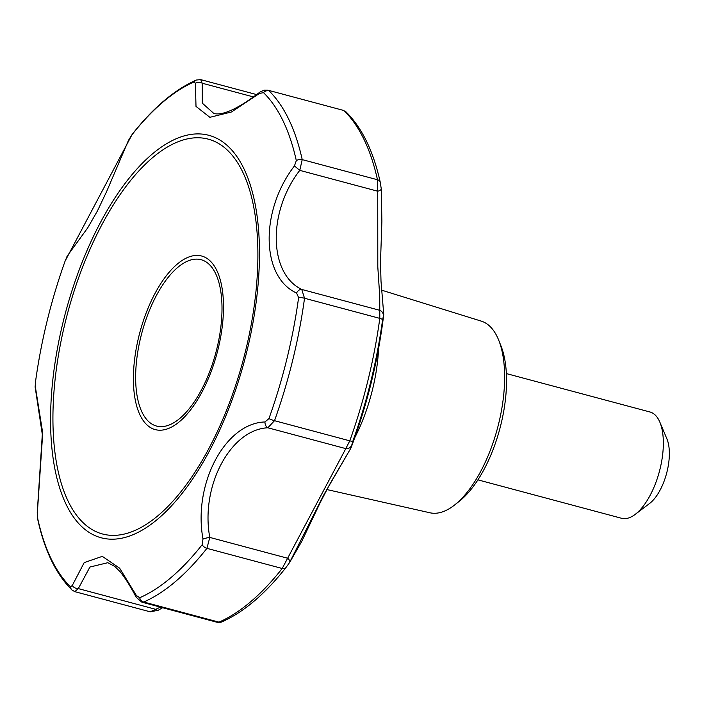 <?xml version="1.0" encoding="UTF-8"?>
<svg xmlns="http://www.w3.org/2000/svg" width="702" height="702" viewBox="0 0 702 702"><rect width="100%" height="100%" fill="white"/><g stroke="black" fill="none" stroke-linecap="round" stroke-linejoin="round"><path stroke-width="1.05" d="M259.468 93.463L263.496 92.629A271.779 120.841 105 0 1 296.314 160.609L294.445 165.918C259.872 210.758 260.933 276.974 296.569 293.006L298.604 297.587A271.779 120.841 105 0 1 268.945 418.585L264.952 421.963C225.167 423.087 192.857 484.038 202.992 538.996L202.15 544.726A271.779 120.841 105 0 1 139.68 597.744L136.399 595.507L119.647 568.19L102.308 556.361L84.187 562.609L72.315 585.442L70.604 586.898A271.779 120.841 105 0 1 37.785 518.927L37.338 512.995L42.734 433.037L35.214 385.907L35.495 381.941A271.779 120.841 105 0 1 65.154 260.951L131.95 134.802A271.779 120.841 105 0 1 194.419 81.783L195.384 83.406L196.007 106.406L209.872 117.313L231.458 111.987L259.468 93.463A5.502 2.15 -125.7 0 1 259.907 92.12C238.189 108.652 222.85 115.777 213.864 113.496L202.29 103.15L202.202 83.222A5.502 4.177 -163.9 0 0 195.384 83.406M454.835 504.808L459.599 501.026A93.515 41.585 -75 0 0 501.044 346.086L498.806 340.435A99.21 44.112 105 0 1 454.835 504.808A99.21 44.112 105 0 1 430.019 512.793L326.86 489.557M381.704 290.189L481.282 321.13A99.21 44.112 105 0 1 497.227 336.82A99.21 44.112 105 0 1 498.806 340.435M381.221 188.61A5.502 2.194 174.5 0 1 381.256 188.794A5.502 2.194 174.5 0 1 377.729 191.216L377.799 266.909L379.729 296.086L379.8 318.375A275.052 122.297 105 0 1 349.78 440.83A5.502 0.904 19.7 0 0 352.852 441.154L350.965 447.999C367.269 404.554 378.194 360.047 383.748 314.478L382.581 319.858A5.502 1.351 -172.3 0 0 379.8 318.375L304.528 298.245L301.755 289.443L379.721 310.293A5.502 5.423 25.2 0 1 383.345 316.014M351.658 445.296A5.502 5.326 -173.9 0 1 345.814 448.622L282.195 568.488A275.052 122.297 105 0 1 218.963 622.139A5.502 4.651 66.5 0 0 221.709 621.963C243.55 612.293 264.908 594.217 285.802 567.742L289.619 562.504L301.606 541.646L320.191 502.641L329.808 484.152L350.965 447.999L324.21 494.094L289.531 562.618L285.889 567.62A5.502 3.422 -141.8 0 1 285.802 567.742A5.502 3.422 -141.8 0 1 282.195 568.488L206.923 548.35L209.784 537.416L287.75 558.274A5.502 2.589 33.9 0 1 289.619 562.504A5.502 2.589 33.9 0 1 289.531 562.618M377.483 179.747L377.729 191.216L299.763 170.367L302.22 159.617L377.483 179.747A5.502 3.747 -12.5 0 1 380.238 182.187C373.385 151.211 362.03 127.825 346.165 112.022A5.502 4.782 134.3 0 0 344.278 110.96A275.052 122.297 105 0 1 377.483 179.747M296.569 293.006A5.502 3.685 -61.6 0 1 301.755 289.443C268.55 273.578 267.62 211.855 299.763 170.367L294.445 165.918M268.945 418.585A5.502 0.904 19.7 0 0 274.517 420.691L267.839 427.772A5.502 3.589 -95 0 1 264.952 421.963M298.604 297.587A5.502 1.351 -172.3 0 1 304.528 298.245A275.052 122.297 105 0 1 274.517 420.691L349.78 440.83L345.814 448.622L267.839 427.772C230.388 429.554 200.289 486.354 209.784 537.416A5.502 0.684 -12 0 0 202.992 538.996M37.785 518.927A5.502 3.747 167.5 0 0 37.829 519.805C44.682 550.78 56.037 574.166 71.902 589.97L74.789 591.646L78.308 588.609L89.917 567.04L107.792 562.706L114.759 566.417L120.209 571.832C125.246 578.036 130.563 586.512 136.179 597.253A5.502 2.466 -28.3 0 1 136.399 595.507M136.179 597.253L141.848 602.158L143.699 602.009A5.502 4.651 66.5 0 1 139.68 597.744M202.15 544.726A5.502 3.422 -141.8 0 0 206.923 548.35A275.052 122.297 105 0 1 143.699 602.009L218.963 622.139L217.401 622.367L221.709 621.963M72.315 585.442A5.502 3.861 11.7 0 0 78.308 588.609L156.283 609.468A5.502 1.702 60 0 0 158.161 610.292L150.21 611.819L160.46 607.142M35.214 385.907A5.502 5.388 165.6 0 0 35.311 388.083L42.304 434.389L37.25 512.609A5.502 1.966 1.9 0 0 37.338 512.995M35.311 388.083L35.477 382.02A5.502 1.351 7.7 0 1 35.495 381.941M128.791 139.917A5.502 2.387 -153.9 0 0 128.536 140.251L106.695 191.392L97.429 210.96L87.662 227.939L67.436 255.712A5.502 5.291 33.8 0 0 66.83 256.941M253.22 96.867L202.202 83.222L200.719 79.633L196.358 80.028C174.517 89.698 153.15 107.775 132.266 134.249L132.266 134.249A5.502 3.422 38.2 0 0 131.95 134.802M346.165 112.022L343.304 110.354L267.883 90.181L264.031 90.163L259.907 92.12M477.922 479.861L621.56 518.278A55.01 24.456 -75 0 0 635.161 514.408A55.01 24.456 -75 0 0 659.397 471.463A55.01 24.456 -75 0 0 659.845 422.148A55.01 24.456 -75 0 0 659.239 420.814A55.01 24.456 -75 0 0 649.991 411.995L506.353 373.578M635.161 514.408L649.622 503.448A38.505 17.12 -75 0 0 666.593 473.385A38.505 17.12 -75 0 0 666.9 438.864L659.845 422.148M354.694 437.811A104.519 46.472 -75 0 0 378.589 348.49M66.146 504.422A208.336 92.638 105 0 1 110.828 204.343A208.336 92.638 105 0 1 254.115 199.21A208.336 92.638 105 0 1 199.228 468.752A208.336 92.638 105 0 1 66.146 504.422M352.852 441.154A272.473 121.148 -75 0 0 382.581 319.858M140.11 415.215A89.856 39.953 -75 0 0 202.097 391.804A89.856 39.953 -75 0 0 216.778 270.41A89.856 39.953 -75 0 0 154.8 293.822A89.856 39.953 -75 0 0 140.11 415.215M142.076 412.302A86.118 38.294 105 0 1 177.562 267.559A86.118 38.294 105 0 1 216.813 348.876A86.118 38.294 105 0 1 142.076 412.302M296.314 160.609A5.502 3.747 -12.5 0 1 302.22 159.617A275.052 122.297 105 0 0 269.006 90.821A5.502 4.782 134.3 0 0 263.496 92.629M71.902 589.97A5.502 4.782 -45.7 0 1 70.604 586.898M35.477 382.099A5.502 1.351 7.7 0 1 35.477 382.02C41.111 340.97 51.009 300.596 65.163 260.907A5.502 0.904 -160.3 0 1 65.189 260.863M65.154 260.951A5.502 0.904 -160.3 0 1 65.163 260.907L67.436 255.712M194.419 81.783A5.502 4.651 -113.5 0 1 196.358 80.028M68.199 501.333A204.396 90.883 105 0 1 152.413 157.81A204.396 90.883 105 0 1 245.577 350.807A204.396 90.883 105 0 1 68.199 501.333M383.748 314.478L381.01 281.291L380.502 262.057L381.888 221.279L381.256 188.794L380.238 182.187M141.848 602.158L217.401 622.367M37.25 512.609L37.829 519.805M74.789 591.646L150.21 611.819M132.266 134.249L128.536 140.251M200.719 79.633L256.502 94.551M267.892 90.181L343.304 110.354M162.61 607.713L158.161 610.292"/></g></svg>
